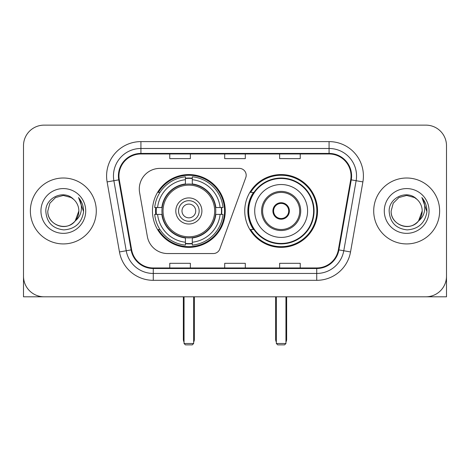 <?xml version="1.0" encoding="UTF-8"?>
<svg xmlns="http://www.w3.org/2000/svg" width="470" height="470" viewBox="0 0 470 470"><rect width="100%" height="100%" fill="white"/><g stroke="black" fill="none" stroke-linecap="round" stroke-linejoin="round"><path stroke-width="0.7" d="M139.29 188.993A20.598 20.598 0 0 0 139.602 192.571L147.351 236.516A20.598 20.598 0 0 0 167.637 253.542L213.321 253.542A6.868 6.868 0 0 0 219.778 249.024L245.769 177.607A6.868 6.868 0 0 0 239.318 168.389L159.888 168.389A20.598 20.598 0 0 0 139.29 188.993M244.753 210.965A36.396 36.396 0 0 0 281.148 247.361A36.396 36.396 0 0 0 317.538 210.965A36.396 36.396 0 0 0 281.148 174.57A36.396 36.396 0 0 0 244.753 210.965M152.462 210.965A36.396 36.396 0 0 0 188.852 247.361A36.396 36.396 0 0 0 225.248 210.965A36.396 36.396 0 0 0 188.852 174.57A36.396 36.396 0 0 0 152.462 210.965M155.729 214.402A33.305 33.305 0 0 1 155.729 207.534M253.477 229.507A33.305 33.305 0 0 1 253.477 192.424M23.5 145.729L23.5 276.201A20.598 20.598 0 0 0 44.098 296.799L425.902 296.799A20.598 20.598 0 0 0 446.5 276.201L446.5 145.729A20.598 20.598 0 0 0 425.902 125.132L44.098 125.132A20.598 20.598 0 0 0 23.5 145.729L23.5 276.201M30.368 210.965A32.959 32.959 0 0 0 63.327 243.924A32.959 32.959 0 0 0 96.291 210.965A32.959 32.959 0 0 0 63.327 178.007A32.959 32.959 0 0 0 30.368 210.965A32.959 32.959 0 0 0 63.327 243.924A32.959 32.959 0 0 0 96.291 210.965A32.959 32.959 0 0 0 63.327 178.007A32.959 32.959 0 0 0 30.368 210.965M373.709 210.965A32.959 32.959 0 0 0 406.673 243.924A32.959 32.959 0 0 0 439.632 210.965A32.959 32.959 0 0 0 406.673 178.007A32.959 32.959 0 0 0 373.709 210.965A32.959 32.959 0 0 0 406.673 243.924A32.959 32.959 0 0 0 439.632 210.965A32.959 32.959 0 0 0 406.673 178.007A32.959 32.959 0 0 0 373.709 210.965M118.951 175.945A21.973 21.973 0 0 1 140.924 153.972L329.076 153.972A21.973 21.973 0 0 1 350.714 179.763L338.365 249.805A21.973 21.973 0 0 1 316.727 267.959L153.273 267.959A21.973 21.973 0 0 1 131.635 249.805L119.286 179.763A21.973 21.973 0 0 1 118.951 175.945M118.399 175.945A22.525 22.525 0 0 0 118.74 179.857L131.095 249.899A22.525 22.525 0 0 0 153.273 268.511L316.727 268.511A22.525 22.525 0 0 0 338.905 249.899L351.26 179.857A22.525 22.525 0 0 0 329.076 153.42L140.924 153.42A22.525 22.525 0 0 0 118.399 175.945M107.113 181.908A34.334 34.334 0 0 1 140.924 141.611L329.076 141.611A34.334 34.334 0 0 1 362.887 181.908L350.538 251.949A34.334 34.334 0 0 1 316.727 280.32L153.273 280.32A34.334 34.334 0 0 1 119.462 251.949L107.113 181.908L113.875 180.715A27.466 27.466 0 0 1 140.924 148.479L329.076 148.479A27.466 27.466 0 0 1 356.125 180.715L343.776 250.757A27.466 27.466 0 0 1 316.727 273.452L153.273 273.452A27.466 27.466 0 0 1 126.224 250.757L113.875 180.715A27.466 27.466 0 0 1 113.458 175.945M425.902 125.132L44.098 125.132M44.098 296.799L425.902 296.799M366.847 296.799L446.5 296.799L446.5 145.729M338.905 249.899L343.776 250.757L356.125 180.715L362.887 181.908M224.701 153.972L224.701 158.619L245.299 158.619L245.299 153.972M169.764 153.972L169.764 158.619L190.368 158.619L190.368 153.972M279.632 153.972L279.632 158.619L300.236 158.619L300.236 153.972M245.299 267.959L245.299 263.312L224.701 263.312L224.701 267.959M190.368 267.959L190.368 263.312L169.764 263.312L169.764 267.959M300.236 267.959L300.236 263.312L279.632 263.312L279.632 267.959M73.496 199.239A15.522 15.522 0 0 1 78.848 210.965C78.637 216.817 76.052 221.3 71.088 224.407C61.417 230.6 47.282 222.439 47.811 210.965L49.891 203.204L55.566 197.523L63.327 195.45L71.088 197.523L73.496 199.239C63.973 189.257 45.637 197.482 45.807 210.965C46.507 222.298 52.511 228.608 63.826 229.889C74.971 229.078 81.539 223.162 83.537 212.129L83.566 210.965C83.507 205.878 81.815 201.407 78.484 197.553C81.016 201.712 81.909 206.183 81.163 210.965C80.435 215.037 78.455 218.362 75.218 220.935A15.522 15.522 0 0 0 78.848 210.965L75.182 220.982M75.218 220.935C66.981 232.074 47 224.948 47.811 210.965M40.943 210.965A22.384 22.384 0 0 0 63.327 233.349A22.384 22.384 0 0 0 85.716 210.965A22.384 22.384 0 0 0 63.327 188.582A22.384 22.384 0 0 0 40.943 210.965M78.637 197.729L83.56 211.553M23.5 269.334L23.5 296.799L103.153 296.799M215.554 214.402A26.919 26.919 0 0 0 192.289 184.269L192.289 183.94L192.289 184.269A26.919 26.919 0 0 0 162.156 214.402A26.919 26.919 0 0 0 215.554 214.402L215.877 214.402L215.554 214.402A26.919 26.919 0 0 1 192.289 237.661L192.289 242.226A31.449 31.449 0 0 0 220.119 214.402L223.015 214.402A34.334 34.334 0 0 1 192.289 245.129L192.289 242.226M156.416 214.402A32.618 32.618 0 0 1 156.416 207.534M192.289 178.53A32.618 32.618 0 0 0 185.421 178.53M221.294 207.534A32.618 32.618 0 0 1 221.294 214.402M220.119 207.534L223.015 207.534A34.334 34.334 0 0 0 192.289 176.802L192.289 183.94A27.242 27.242 0 0 1 215.877 207.534L220.119 207.534A31.449 31.449 0 0 0 192.289 179.704M157.591 214.402L154.695 214.402A34.334 34.334 0 0 0 185.421 245.129L185.421 237.99A27.242 27.242 0 0 1 161.833 214.402L157.591 214.402A31.449 31.449 0 0 0 185.421 242.226M220.119 214.402L215.877 214.402A27.242 27.242 0 0 1 192.289 237.99L192.289 237.661M215.554 207.534L215.877 207.534L215.554 207.534M162.156 214.402L161.833 214.402L162.156 214.402A26.919 26.919 0 0 0 185.421 237.661M192.289 243.401A32.618 32.618 0 0 1 185.421 243.401M185.421 179.704L185.421 176.802A34.334 34.334 0 0 0 154.695 207.534L161.833 207.534A27.242 27.242 0 0 1 185.421 183.94L185.421 179.704A31.449 31.449 0 0 0 157.591 207.534M185.421 184.269L185.421 183.94L185.421 184.269M214.672 210.965A25.821 25.821 0 0 1 188.852 236.786A25.821 25.821 0 0 1 163.037 210.965A25.821 25.821 0 0 1 188.852 185.145A25.821 25.821 0 0 1 214.672 210.965M201.9 210.965A13.048 13.048 0 0 0 188.852 197.917A13.048 13.048 0 0 0 175.809 210.965A13.048 13.048 0 0 0 188.852 224.014A13.048 13.048 0 0 0 201.9 210.965M199.157 210.965A10.299 10.299 0 0 0 188.852 200.667A10.299 10.299 0 0 0 178.553 210.965A10.299 10.299 0 0 0 188.852 221.264A10.299 10.299 0 0 0 199.157 210.965M195.72 210.965A6.868 6.868 0 0 1 188.852 217.833A6.868 6.868 0 0 1 181.99 210.965A6.868 6.868 0 0 1 188.852 204.097A6.868 6.868 0 0 1 195.72 210.965A6.868 6.868 0 0 1 188.852 217.833A6.868 6.868 0 0 1 181.99 210.965A6.868 6.868 0 0 1 188.852 204.097A6.868 6.868 0 0 1 195.72 210.965M159.959 192.424L158.337 192.424A35.708 35.708 0 0 1 224.56 210.965A35.708 35.708 0 0 1 158.337 229.507L159.959 229.507M184.046 296.799L184.046 343.5L193.663 343.5L193.663 296.799M184.046 343.5L185.421 344.868L192.289 344.868L193.663 343.5M254.711 210.965A26.438 26.438 0 0 1 281.148 184.528A26.438 26.438 0 0 1 307.586 210.965A26.438 26.438 0 0 1 281.148 237.403A26.438 26.438 0 0 1 254.711 210.965A26.438 26.438 0 0 0 281.148 237.403A26.438 26.438 0 0 0 307.586 210.965M262.607 210.965A18.541 18.541 0 0 0 281.148 229.507A18.541 18.541 0 0 0 299.684 210.965A18.541 18.541 0 0 0 281.148 192.424A18.541 18.541 0 0 0 262.607 210.965M253.894 192.424A32.959 32.959 0 0 0 253.894 229.507M313.625 210.965A32.483 32.483 0 0 0 281.148 178.488A32.483 32.483 0 0 0 248.665 210.965A32.483 32.483 0 0 0 281.148 243.448A32.483 32.483 0 0 0 313.625 210.965M272.906 210.965A8.243 8.243 0 0 0 281.148 219.208A8.243 8.243 0 0 0 289.385 210.965A8.243 8.243 0 0 0 281.148 202.723A8.243 8.243 0 0 0 272.906 210.965M316.851 210.965A35.708 35.708 0 0 1 250.628 229.507L253.935 229.507A32.924 32.924 0 0 0 302.927 235.652A32.924 32.924 0 0 0 302.927 186.279A32.924 32.924 0 0 0 253.935 192.424L250.628 192.424A35.708 35.708 0 0 1 316.851 210.965M273.164 208.903L273.446 208.903A7.967 7.967 0 0 1 288.844 208.903L288.416 208.903A7.555 7.555 0 0 1 281.148 218.521A7.555 7.555 0 0 1 273.881 208.903A7.555 7.555 0 0 1 288.416 208.903L289.126 208.903M273.446 208.903L273.881 208.903L273.446 208.903M289.126 213.028L288.844 213.028A7.967 7.967 0 0 1 273.446 213.028L273.164 213.028M288.844 213.028L288.416 213.028L288.844 213.028M276.337 296.799L276.337 343.5L285.954 343.5L285.954 296.799M276.337 343.5L277.711 344.868L284.579 344.868L285.954 343.5M416.837 199.239A15.522 15.522 0 0 1 422.189 210.965C421.984 216.817 419.393 221.3 414.434 224.407C404.758 230.6 390.623 222.439 391.152 210.965L393.231 203.204L398.913 197.523L406.673 195.45L414.434 197.523L416.837 199.239C407.314 189.257 388.978 197.482 389.148 210.965C389.847 222.298 395.858 228.608 407.173 229.889C418.312 229.078 424.88 223.162 426.878 212.129L426.913 210.965C426.854 205.878 425.162 201.407 421.831 197.553C424.363 201.712 425.256 206.183 424.504 210.965C423.781 215.037 421.802 218.362 418.564 220.935A15.522 15.522 0 0 0 422.189 210.965L418.523 220.982M418.564 220.935C410.328 232.074 390.347 224.948 391.152 210.965M384.284 210.965A22.384 22.384 0 0 0 406.673 233.349A22.384 22.384 0 0 0 429.057 210.965A22.384 22.384 0 0 0 406.673 188.582A22.384 22.384 0 0 0 384.284 210.965M421.984 197.729L426.901 211.553M329.076 141.611L329.076 153.42M113.875 180.715L118.74 179.857M153.273 280.32L153.273 268.511M316.727 268.511L316.727 280.32M119.462 251.949L131.095 249.899M351.26 179.857L356.125 180.715M140.924 141.611L140.924 153.42M343.776 250.757L350.538 251.949M183.359 296.799L183.359 339.375L184.046 339.375M188.852 217.833A6.868 6.868 0 0 1 181.99 210.965A6.868 6.868 0 0 1 188.852 204.097M193.663 339.375L194.351 339.375L194.351 296.799M185.421 243.713A32.924 32.924 0 0 0 192.289 243.713M221.599 214.402A32.924 32.924 0 0 0 221.599 207.534M192.289 178.218A32.924 32.924 0 0 0 185.421 178.218M300.718 210.965A19.57 19.57 0 0 0 281.148 191.396A19.57 19.57 0 0 0 261.573 210.965A19.57 19.57 0 0 0 281.148 230.535A19.57 19.57 0 0 0 300.718 210.965M275.649 296.799L275.649 339.375L276.337 339.375M285.954 339.375L286.641 339.375L286.641 296.799M183.359 339.375A5.493 5.493 0 0 0 184.046 342.037M193.663 342.037A5.493 5.493 0 0 0 194.351 339.375M275.649 339.375A5.493 5.493 0 0 0 276.337 342.037M285.954 342.037A5.493 5.493 0 0 0 286.641 339.375"/></g></svg>
